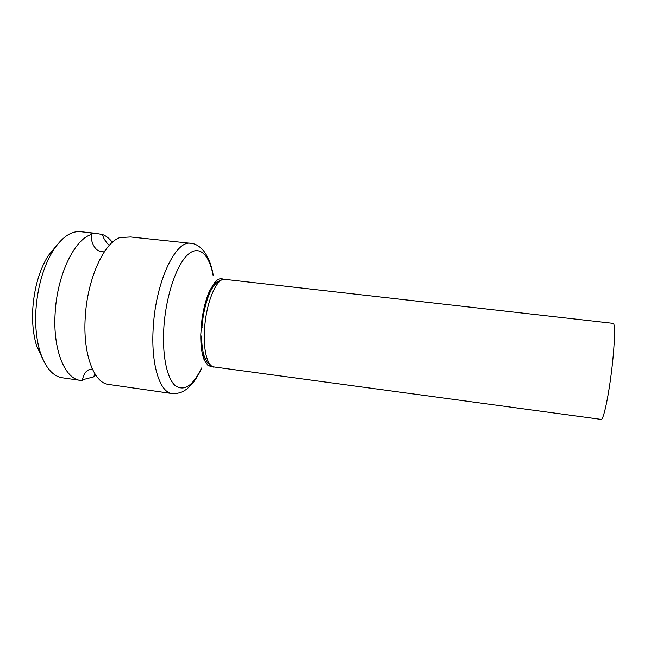 <?xml version="1.0" encoding="UTF-8"?>
<svg xmlns="http://www.w3.org/2000/svg" width="651" height="651" viewBox="0 0 651 651"><rect width="100%" height="100%" fill="white"/><g stroke="black" fill="none" stroke-linecap="round" stroke-linejoin="round"><path stroke-width="0.98" d="M220.176 280.996C217.8 281.346 215.375 283.388 212.918 287.124M224.807 279.352L613.096 323.36C615.667 322.636 614.536 350.214 610.557 378.711C607.342 402.302 603.103 420.172 601.158 419.39L213.919 366.944C207.262 366.497 202.868 349.148 204.658 327.591C206.473 301.519 216.905 277.562 224.807 279.352C216.938 279.629 210.834 287.181 206.497 301.999C204.202 309.754 202.689 318.07 201.973 326.957M94.989 373.991L93.589 376.913L95.835 375.285M82.449 379.793L93.589 376.913M104.949 250.904L101.133 251.156C96.177 251.953 90.579 243.051 91.221 234.539C74.312 239.446 56.914 275.56 55.115 313.562C52.821 350.01 64.97 379.02 80.39 380.387L82.343 380.542C83.629 372.982 86.965 369.166 92.369 369.093M172.084 393.554L108.538 384.432C94.021 383.203 82.783 354.111 85.24 317.395C87.242 279.116 103.948 242.628 119.93 237.574L130.55 236.964L190.767 243.311C175.892 239.959 156.142 280.597 153.351 326.053C150.511 363.38 159.625 392.643 172.084 393.554C175.9 393.79 179.603 393.082 183.2 391.438L187.016 388.932L191.972 384.106C195.601 379.761 198.84 374.423 201.688 368.108M80.39 380.387L62.358 377.8C52.934 376.302 45.586 367.864 40.313 352.468C36.578 340.636 35.089 326.843 35.838 311.113C37.449 287.213 43.153 267.13 52.951 250.855C61.837 237.233 71.024 230.845 80.529 231.699L95.079 233.237C91.889 232.928 90.522 233.261 90.969 234.222L91.221 234.539M42.844 359.165L36.749 346.21C33.404 335.656 32.07 323.409 32.729 309.485C34.137 288.352 39.215 270.539 47.962 256.055L57.044 244.988M112.371 242.343C109.441 238.502 106.146 235.89 102.484 234.506L95.079 233.237M102.484 234.506C103.306 238.087 105.56 241.733 109.254 245.435M223.374 279.32L222.414 278.913C219.997 278.18 217.442 279.352 214.74 282.412L209.793 290.468C206.172 298.378 203.551 308.118 201.932 319.69L200.785 334.549C200.646 345.64 201.826 354.209 204.333 360.263L208.165 365.724L212.511 366.627M201.46 327.217L202.274 327.111M201.574 368.01C192.753 386.198 183.834 391.951 174.818 385.27C166.664 377.629 161.944 353.981 163.93 326.387C166.135 295.277 176.657 264.672 187.814 254.663C199.003 244.507 209.166 254.305 213.105 275.292M208.165 365.724L209.712 365.105M204.333 360.263L203.372 353.33M201.769 341.694L200.785 334.549M201.932 319.69L204.105 311.617M207.661 298.386L209.793 290.468M217.288 282.029L214.74 282.412M213.919 366.944C213.65 367.603 211.502 366.212 207.457 362.753L204.349 356.512C202.892 352.101 202.013 346.763 201.712 340.497M36.749 346.21L40.313 352.468M47.962 256.055L52.951 250.855M213.235 275.235C211.437 264.688 208.068 256.356 203.128 250.236C199.019 245.818 194.893 243.507 190.767 243.311"/></g></svg>
